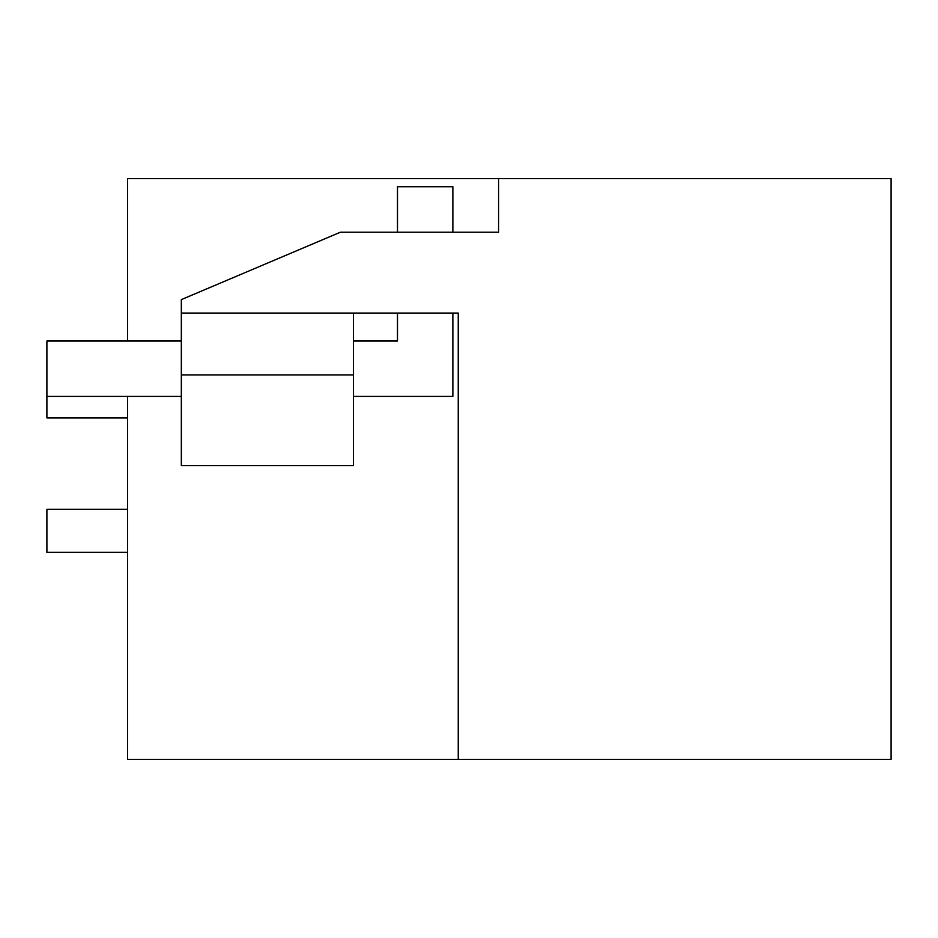 <?xml version="1.0" encoding="UTF-8"?>
<svg xmlns="http://www.w3.org/2000/svg" width="938" height="938" viewBox="0 0 938 938"><rect width="100%" height="100%" fill="white"/><g stroke="black" fill="none" stroke-linecap="round" stroke-linejoin="round"><path stroke-width="1.41" d="M498.57 178.642L498.57 232.225L340.365 232.225L181.327 299.621L181.327 313.069L458.248 313.069L458.248 759.358L891.1 759.358L891.1 178.642L127.556 178.642L127.556 341.022M458.248 313.069L458.248 759.358L127.556 759.358L127.556 396.411M181.327 465.6L181.327 374.907L353.392 374.907L353.392 465.6L181.327 465.6M181.327 313.069L181.327 374.907M353.392 313.069L353.392 374.907M127.556 509.334L46.9 509.334L46.9 552.341L127.556 552.341M127.556 417.914L46.9 417.914L46.9 396.411L181.327 396.411M397.489 232.225L397.489 186.709L452.866 186.709L452.866 232.225M452.866 313.069L452.866 396.411L353.392 396.411M181.327 341.022L46.9 341.022L46.9 396.411M397.489 313.069L397.489 341.022L353.392 341.022"/></g></svg>
